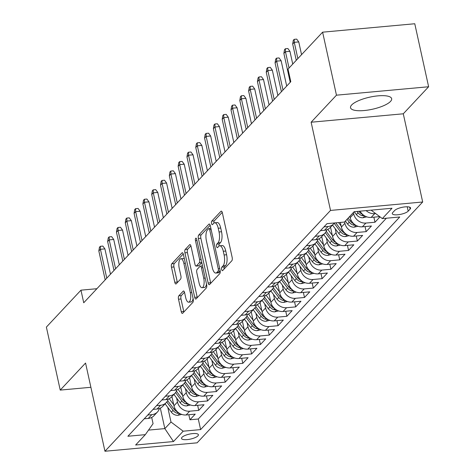 <?xml version="1.0" encoding="UTF-8"?>
<svg xmlns="http://www.w3.org/2000/svg" width="475" height="475" viewBox="0 0 475 475"><rect width="100%" height="100%" fill="white"/><g stroke="black" fill="none" stroke-linecap="round" stroke-linejoin="round"><path stroke-width="0.71" d="M221.659 269.491A1.853 0.701 -95.2 0 0 222.431 270.691A1.853 0.701 -95.2 0 0 222.644 270.578L231.836 260.763A2.648 0.997 -95.2 0 0 232.156 257.367L222.365 212.842A2.648 0.997 -95.2 0 0 221.261 211.126A2.648 0.997 -95.2 0 0 220.958 211.292L211.767 221.107A1.853 0.701 -95.2 0 0 211.541 223.482A1.853 0.701 -95.2 0 0 212.313 224.681A1.853 0.701 -95.2 0 0 212.527 224.568L213.714 223.297A8.479 3.188 -95.2 0 1 214.682 222.769A8.479 3.188 -95.2 0 1 218.227 228.255L219.04 231.966A8.479 3.188 -95.2 0 1 218.013 242.838L216.826 244.108A1.853 0.701 -95.2 0 0 216.6 246.483A1.853 0.701 -95.2 0 0 217.372 247.689A1.853 0.701 -95.2 0 0 217.586 247.57L218.773 246.299A8.479 3.188 -95.2 0 1 219.741 245.771A8.479 3.188 -95.2 0 1 223.286 251.263L224.099 254.974A8.479 3.188 -95.2 0 1 223.072 265.84L221.884 267.11A1.853 0.701 -95.2 0 0 221.659 269.491M390.515 101.418A21.054 6.193 167.6 0 0 391.655 98.675A21.054 6.193 167.6 0 0 373.92 96.366A21.054 6.193 167.6 0 0 351.66 104.969A21.054 6.193 167.6 0 0 350.52 107.718A21.054 6.193 167.6 0 0 368.256 110.028A21.054 6.193 167.6 0 0 390.515 101.418M197.933 435.866A8.639 2.541 167.6 0 0 198.402 434.738A8.639 2.541 167.6 0 0 191.128 433.794A8.639 2.541 167.6 0 0 181.996 437.321A8.639 2.541 167.6 0 0 181.527 438.449A8.639 2.541 167.6 0 0 188.807 439.399A8.639 2.541 167.6 0 0 197.933 435.866M178.832 295.818A2.648 0.997 -95.2 0 0 178.511 299.214L181.254 311.707A2.648 0.997 -95.2 0 0 182.364 313.423A2.648 0.997 -95.2 0 0 182.661 313.257L192.868 302.361A2.648 0.997 -95.2 0 0 193.188 298.965L183.403 254.44A2.648 0.997 -95.2 0 0 182.293 252.724A2.648 0.997 -95.2 0 0 181.99 252.89L171.79 263.785A2.648 0.997 -95.2 0 0 171.463 267.182L174.782 282.275A2.648 0.997 -95.2 0 0 175.893 283.991A2.648 0.997 -95.2 0 0 176.189 283.824L180.559 279.158A2.648 0.997 -95.2 0 0 180.88 275.761L179.235 268.28A7.089 2.666 -95.2 0 1 180.904 258.75A7.089 2.666 -95.2 0 1 183.861 263.34L190.309 292.653A7.089 2.666 -95.2 0 1 188.64 302.183A7.089 2.666 -95.2 0 1 185.678 297.593L184.609 292.707A2.648 0.997 -95.2 0 0 183.498 290.991A2.648 0.997 -95.2 0 0 183.196 291.157L178.832 295.818L181.319 295.592A2.648 0.997 -95.2 0 0 180.999 298.989L183.748 311.481A2.648 0.997 -95.2 0 0 183.873 311.968M85.559 363.048L60.23 390.094L46.378 327.097L80.964 290.172L83.731 302.771L290.795 81.7L288.028 69.101L322.614 32.175L336.46 95.178L311.131 122.223L330.523 210.425L104.951 451.25L85.559 363.048M208.151 282.993A2.648 0.997 -95.2 0 0 209.261 284.709A2.648 0.997 -95.2 0 0 209.564 284.543L219.765 273.647A2.648 0.997 -95.2 0 0 220.091 270.251L210.3 225.726A2.648 0.997 -95.2 0 0 209.196 224.01A2.648 0.997 -95.2 0 0 208.893 224.176L198.687 235.072A2.648 0.997 -95.2 0 0 198.366 238.468L208.151 282.993L210.645 282.762A2.648 0.997 -95.2 0 0 210.775 283.248M206.316 288.004L196.116 298.9A2.648 0.997 -95.2 0 1 195.813 299.066A2.648 0.997 -95.2 0 1 194.703 297.35L184.917 252.825A2.648 0.997 -95.2 0 1 185.238 249.428L189.602 244.768A2.648 0.997 -95.2 0 1 189.905 244.601A2.648 0.997 -95.2 0 1 191.015 246.317L194.982 264.373A2.648 0.997 -95.2 0 0 196.086 266.089A2.648 0.997 -95.2 0 0 196.389 265.923L199.286 262.829A2.648 0.997 -95.2 0 0 199.607 259.433L195.474 240.635A1.853 0.701 -95.2 0 1 195.914 238.141A1.853 0.701 -95.2 0 1 196.686 239.341L206.637 284.608A2.648 0.997 -95.2 0 1 206.316 288.004M188.83 414.717L189.947 419.781L195.231 414.135L186.141 414.966L189.667 411.202A10.8 9.488 -136.9 0 1 177.484 402.034L176.593 397.979M197.642 405.312L198.758 410.37L204.042 404.73L194.952 405.561L198.479 401.797A10.8 9.488 -136.9 0 1 186.295 392.629L185.404 388.574M206.453 395.907L207.569 400.965L212.853 395.319L203.763 396.15L207.29 392.386A10.8 9.488 -136.9 0 1 195.106 383.218L194.216 379.163M215.264 386.496L216.38 391.554L221.665 385.914L212.574 386.745L216.101 382.981A10.8 9.488 -136.9 0 1 203.917 373.813L203.027 369.758M224.075 377.091L225.192 382.149L230.476 376.503L221.386 377.334L224.912 373.576A10.8 9.488 -136.9 0 1 212.729 364.402L211.838 360.347M232.887 367.686L234.003 372.744L239.287 367.098L230.197 367.929L233.724 364.165A10.8 9.488 -136.9 0 1 221.54 354.997L220.649 350.942M241.698 358.275L242.814 363.333L248.098 357.693L239.008 358.524L242.535 354.76A10.8 9.488 -136.9 0 1 230.351 345.592L229.461 341.537M250.509 348.87L251.625 353.928L256.91 348.282L247.819 349.113L251.346 345.355A10.8 9.488 -136.9 0 1 239.162 336.181L238.272 332.126M259.32 339.459L260.437 344.523L265.721 338.877L256.631 339.708L260.158 335.944A10.8 9.488 -136.9 0 1 247.974 326.776L247.083 322.721M268.132 330.054L269.248 335.113L274.532 329.472L265.442 330.303L268.969 326.539A10.8 9.488 -136.9 0 1 256.785 317.371L255.894 313.316M276.943 320.649L278.059 325.707L283.343 320.061L274.253 320.892L277.78 317.128A10.8 9.488 -136.9 0 1 265.596 307.96L264.706 303.905M285.754 311.238L286.87 316.297L292.155 310.656L283.064 311.487L286.591 307.723A10.8 9.488 -136.9 0 1 274.408 298.555L273.517 294.5M294.565 301.833L295.682 306.892L300.966 301.245L291.876 302.076L295.402 298.318A10.8 9.488 -136.9 0 1 283.219 289.144L282.328 285.089M303.377 292.428L304.493 297.487L309.777 291.84L300.687 292.671L304.214 288.907A10.8 9.488 -136.9 0 1 292.03 279.739L291.139 275.684M312.188 283.017L313.304 288.076L318.588 282.435L309.498 283.266L313.025 279.502A10.8 9.488 -136.9 0 1 300.841 270.334L299.951 266.279M320.999 273.612L322.115 278.671L327.4 273.024L318.309 273.855L321.836 270.097A10.8 9.488 -136.9 0 1 309.652 260.923L308.762 256.868M329.81 264.207L330.927 269.266L336.211 263.619L327.121 264.45L330.647 260.686A10.8 9.488 -136.9 0 1 318.464 251.518L317.573 247.463M338.622 254.796L339.738 259.855L345.022 254.214L335.932 255.045L339.459 251.281A10.8 9.488 -136.9 0 1 327.275 242.113L326.384 238.058M347.433 245.391L348.549 250.45L353.833 244.803L344.743 245.634L348.27 241.87A10.8 9.488 -136.9 0 1 336.086 232.703L335.196 228.647M356.244 235.98L357.36 241.039L362.645 235.398L353.554 236.229L357.081 232.465A10.8 9.488 -136.9 0 1 344.897 223.297L344.595 221.908M365.055 226.575L366.172 231.634L371.456 225.987L362.366 226.818L365.892 223.06A10.8 9.488 -136.9 0 1 353.709 213.887L353.406 212.497M373.867 217.17L374.983 222.229L380.012 216.855M186.141 414.966A10.8 9.488 43.1 0 1 173.963 405.798L171.926 396.536M194.952 405.561A10.8 9.488 43.1 0 1 182.774 396.387L180.737 387.125M203.763 396.15A10.8 9.488 43.1 0 1 191.585 386.983L189.549 377.72M212.574 386.745A10.8 9.488 43.1 0 1 200.397 377.577L198.36 368.315M221.386 377.334A10.8 9.488 43.1 0 1 209.208 368.167L207.171 358.904M230.197 367.929A10.8 9.488 43.1 0 1 218.019 358.762L215.982 349.499M239.008 358.524A10.8 9.488 43.1 0 1 226.83 349.351L224.794 340.088M247.819 349.113A10.8 9.488 43.1 0 1 235.642 339.946L233.605 330.683M256.631 339.708A10.8 9.488 43.1 0 1 244.453 330.541L242.416 321.278M265.442 330.303A10.8 9.488 43.1 0 1 253.264 321.13L251.227 311.867M274.253 320.892A10.8 9.488 43.1 0 1 262.075 311.725L260.039 302.462M283.064 311.487A10.8 9.488 43.1 0 1 270.887 302.32L268.85 293.057M291.876 302.076A10.8 9.488 43.1 0 1 279.698 292.909L277.661 283.646M300.687 292.671A10.8 9.488 43.1 0 1 288.509 283.504L286.473 274.241M309.498 283.266A10.8 9.488 43.1 0 1 297.32 274.093L295.284 264.83M318.309 273.855A10.8 9.488 43.1 0 1 306.132 264.688L304.095 255.425M327.121 264.45A10.8 9.488 43.1 0 1 314.943 255.283L312.906 246.02M335.932 255.045A10.8 9.488 43.1 0 1 323.754 245.872L321.718 236.609M344.743 245.634A10.8 9.488 43.1 0 1 332.565 236.467L330.529 227.204M353.554 236.229A10.8 9.488 43.1 0 1 341.377 227.062L340.355 222.431M362.366 226.818A10.8 9.488 43.1 0 1 350.188 217.651L349.879 216.262M394.683 210.49L392.742 212.562A8.366 2.458 167.6 0 0 392.291 213.655A8.366 2.458 167.6 0 0 399.344 214.569A8.366 2.458 167.6 0 0 408.185 211.149L410.127 209.083A8.366 2.458 167.6 0 0 410.578 207.991A8.366 2.458 167.6 0 0 403.53 207.07A8.366 2.458 167.6 0 0 394.683 210.49M330.523 210.425L422.685 202L197.113 442.825L104.951 451.25M189.947 419.781L198.289 419.015L200.616 429.602L399.748 216.998L382.316 218.589L371.112 210.152M200.616 429.602L183.178 431.193L173.488 441.542L135.63 445.004L145.32 434.655L127.888 436.252L327.02 223.648L344.458 222.051L354.148 211.708L392.006 208.246L382.316 218.589M144.234 418.796L148.283 418.428A10.8 9.488 43.1 0 0 153.947 415.732L157.468 411.968A10.8 9.488 -136.9 0 1 151.804 414.663L147.755 415.037M153.045 409.391L157.094 409.022A10.8 9.488 43.1 0 0 162.759 406.321L166.28 402.557A10.8 9.488 -136.9 0 1 160.615 405.258L156.566 405.626M161.856 399.986L165.906 399.612A10.8 9.488 43.1 0 0 171.57 396.916L175.091 393.152A10.8 9.488 -136.9 0 1 169.427 395.853L165.377 396.221M170.667 390.575L174.717 390.207A10.8 9.488 43.1 0 0 180.381 387.505L183.902 383.747A10.8 9.488 -136.9 0 1 178.238 386.442L174.188 386.816M179.479 381.17L183.528 380.802A10.8 9.488 43.1 0 0 189.192 378.1L192.713 374.336A10.8 9.488 -136.9 0 1 187.049 377.037L183 377.405M188.29 371.765L192.339 371.391A10.8 9.488 43.1 0 0 198.004 368.695L201.525 364.931A10.8 9.488 -136.9 0 1 195.86 367.626L191.811 368M197.101 362.354L201.151 361.986A10.8 9.488 43.1 0 0 206.815 359.284L210.336 355.526A10.8 9.488 -136.9 0 1 204.672 358.221L200.622 358.589M205.912 352.949L209.962 352.575A10.8 9.488 43.1 0 0 215.626 349.879L219.147 346.115A10.8 9.488 -136.9 0 1 213.483 348.816L209.433 349.184M214.724 343.538L218.773 343.17A10.8 9.488 43.1 0 0 224.438 340.474L227.958 336.71A10.8 9.488 -136.9 0 1 222.294 339.405L218.245 339.779M223.535 334.133L227.584 333.765A10.8 9.488 43.1 0 0 233.249 331.063L236.77 327.299A10.8 9.488 -136.9 0 1 231.105 330L227.056 330.368M232.346 324.728L236.396 324.354A10.8 9.488 43.1 0 0 242.06 321.658L245.581 317.894A10.8 9.488 -136.9 0 1 239.917 320.595L235.867 320.963M241.158 315.317L245.207 314.949A10.8 9.488 43.1 0 0 250.871 312.247L254.392 308.489A10.8 9.488 -136.9 0 1 248.728 311.184L244.678 311.558M249.969 305.912L254.018 305.544A10.8 9.488 43.1 0 0 259.683 302.842L263.203 299.078A10.8 9.488 -136.9 0 1 257.539 301.779L253.49 302.147M258.78 296.507L262.829 296.133A10.8 9.488 43.1 0 0 268.494 293.437L272.015 289.673A10.8 9.488 -136.9 0 1 266.35 292.368L262.301 292.743M267.591 287.096L271.641 286.728A10.8 9.488 43.1 0 0 277.305 284.026L280.826 280.268A10.8 9.488 -136.9 0 1 275.162 282.963L271.112 283.332M276.402 277.691L280.452 277.317A10.8 9.488 43.1 0 0 286.116 274.621L289.637 270.857A10.8 9.488 -136.9 0 1 283.973 273.558L279.923 273.927M285.214 268.28L289.263 267.912A10.8 9.488 43.1 0 0 294.928 265.216L298.448 261.452A10.8 9.488 -136.9 0 1 292.784 264.147L288.735 264.522M294.025 258.875L298.074 258.507A10.8 9.488 43.1 0 0 303.739 255.805L307.26 252.041A10.8 9.488 -136.9 0 1 301.595 254.743L297.546 255.111M302.836 249.47L306.886 249.096A10.8 9.488 43.1 0 0 312.55 246.4L316.071 242.636A10.8 9.488 -136.9 0 1 310.407 245.338L306.357 245.706M311.647 240.059L315.697 239.691A10.8 9.488 43.1 0 0 321.361 236.989L324.882 233.231A10.8 9.488 -136.9 0 1 319.218 235.927L315.168 236.301M320.459 230.654L324.508 230.286A10.8 9.488 43.1 0 0 330.173 227.584L333.693 223.82A10.8 9.488 -136.9 0 1 328.029 226.522L323.98 226.89M379.715 216.636L371.177 217.413A10.8 9.488 -136.9 0 1 360.086 211.161M375.642 213.566L374.704 213.649A10.8 9.488 -136.9 0 1 366.124 210.609M374.983 222.229L365.892 223.06M366.172 231.634L357.081 232.465M357.36 241.039L348.27 241.87M348.549 250.45L339.459 251.281M339.738 259.855L330.647 260.686M330.927 269.266L321.836 270.097M322.115 278.671L313.025 279.502M313.304 288.076L304.214 288.907M304.493 297.487L295.402 298.318M295.682 306.892L286.591 307.723M286.87 316.297L277.78 317.128M278.059 325.707L268.969 326.539M269.248 335.113L260.158 335.944M260.437 344.523L251.346 345.355M251.625 353.928L242.535 354.76M242.814 363.333L233.724 364.165M234.003 372.744L224.912 373.576M225.192 382.149L216.101 382.981M216.38 391.554L207.29 392.386M207.569 400.965L198.479 401.797M198.758 410.37L189.667 411.202M198.289 419.015L386.365 218.221M160.33 408.12L164.831 428.61L171 422.026L167.782 407.384M311.131 122.223L403.287 113.798L428.622 86.753L336.46 95.178M428.622 86.753L414.77 23.75L322.614 32.175M60.23 390.094L90.891 387.291M403.287 113.798L422.685 202M96.9 288.711L80.964 290.172M148.532 430.101L164.831 428.61L173.488 441.542M151.697 417.436L153.069 423.664L145.32 434.655M334.388 222.971A10.8 9.488 -136.9 0 1 333.693 223.82M326.842 229.763A10.8 9.488 -136.9 0 1 324.882 233.231M318.03 239.174A10.8 9.488 -136.9 0 1 316.071 242.636M309.219 248.579A10.8 9.488 -136.9 0 1 307.26 252.041M300.408 257.99A10.8 9.488 -136.9 0 1 298.448 261.452M291.597 267.395A10.8 9.488 -136.9 0 1 289.637 270.857M282.785 276.8A10.8 9.488 -136.9 0 1 280.826 280.268M273.974 286.211A10.8 9.488 -136.9 0 1 272.015 289.673M265.163 295.616A10.8 9.488 -136.9 0 1 263.203 299.078M256.352 305.021A10.8 9.488 -136.9 0 1 254.392 308.489M247.54 314.432A10.8 9.488 -136.9 0 1 245.581 317.894M238.729 323.837A10.8 9.488 -136.9 0 1 236.77 327.299M229.918 333.248A10.8 9.488 -136.9 0 1 227.958 336.71M221.107 342.653A10.8 9.488 -136.9 0 1 219.147 346.115M212.295 352.058A10.8 9.488 -136.9 0 1 210.336 355.526M203.484 361.469A10.8 9.488 -136.9 0 1 201.525 364.931M194.673 370.874A10.8 9.488 -136.9 0 1 192.713 374.336M185.862 380.279A10.8 9.488 -136.9 0 1 183.902 383.747M177.05 389.69A10.8 9.488 -136.9 0 1 175.091 393.152M168.239 399.095A10.8 9.488 -136.9 0 1 166.28 402.557M159.428 408.506A10.8 9.488 -136.9 0 1 157.468 411.968M171 422.026L183.178 431.193M224.099 269.016A1.853 0.701 -95.2 0 1 224.372 266.885L225.56 265.614A8.479 3.188 -95.2 0 0 226.587 254.743L224.099 254.974M219.741 245.771L222.235 245.545A8.479 3.188 -95.2 0 1 225.773 251.032L226.587 254.743M214.682 222.769L217.176 222.543A8.479 3.188 -95.2 0 1 220.715 228.03L221.534 231.741A8.479 3.188 -95.2 0 1 220.507 242.612L219.313 243.883A1.853 0.701 -95.2 0 0 219.052 246.05M222.235 212.361L214.255 220.875A1.853 0.701 -95.2 0 0 213.993 223.048M210.17 225.239L201.174 234.84A2.648 0.997 -95.2 0 0 200.854 238.236L210.645 282.762M218.055 271.195A1.853 0.701 -95.2 0 0 218.28 268.82L209.689 229.74A1.853 0.701 -95.2 0 0 208.911 228.534A1.853 0.701 -95.2 0 0 208.703 228.653L207.444 229.989A8.479 3.188 -95.2 0 0 206.417 240.861L212.295 267.579A8.479 3.188 -95.2 0 0 215.834 273.066A8.479 3.188 -95.2 0 0 216.802 272.537L218.055 271.195L220.21 270.999M215.834 273.066L218.322 272.84A8.479 3.188 -95.2 0 0 219.29 272.312L216.802 272.537M220.234 271.302L219.29 272.312M190.885 245.83L187.726 249.203A2.648 0.997 -95.2 0 0 187.405 252.599L197.196 297.124A2.648 0.997 -95.2 0 0 197.327 297.605M196.086 266.089L198.58 265.858A2.648 0.997 -95.2 0 0 198.882 265.697L201.78 262.604A2.648 0.997 -95.2 0 0 201.798 262.58M199.102 283.112A7.089 2.666 -95.2 0 0 202.059 287.696A7.089 2.666 -95.2 0 0 203.727 278.172L201.459 267.841A2.648 0.997 -95.2 0 0 200.355 266.125A2.648 0.997 -95.2 0 0 200.052 266.291L197.155 269.384A2.648 0.997 -95.2 0 0 196.834 272.781L199.102 283.112M202.059 287.696L204.553 287.47A7.089 2.666 -95.2 0 0 206.5 283.961M184.478 292.22L181.319 295.592M188.64 302.183L191.128 301.952A7.089 2.666 -95.2 0 0 193.076 298.448M184.383 258.899A7.089 2.666 -95.2 0 0 183.398 258.525L180.904 258.75M183.273 253.959L174.277 263.56A2.648 0.997 -95.2 0 0 173.957 266.956L177.276 282.043A2.648 0.997 -95.2 0 0 177.401 282.53M301.554 54.661L298.757 41.919L294.274 42.328L297.849 58.615M292.683 44.027L293.312 40.28L294.197 39.342L294.274 42.328L292.683 44.027L296.263 60.307M294.197 39.342L296.685 39.11L298.757 41.919M366.753 216.855L362.983 217.752A7.155 6.288 -136.9 0 1 356.398 214.605L354.219 211.702M362.538 214.314A7.155 6.288 -136.9 0 1 359.13 211.684L358.827 211.28M357.04 211.44L358.073 212.812A7.155 6.288 43.1 0 0 362.716 215.822L364.343 215.697M357.942 226.26L354.172 227.157A7.155 6.288 -136.9 0 1 347.587 224.01L345.378 221.065M353.727 223.719A7.155 6.288 -136.9 0 1 350.318 221.095L348.11 218.15M347.053 219.278L349.262 222.223A7.155 6.288 43.1 0 0 353.905 225.233L355.532 225.102M341.139 225.993L338.586 222.591M349.131 235.665L345.361 236.568A7.155 6.288 -136.9 0 1 338.776 233.415L332.518 225.079M344.915 233.13A7.155 6.288 -136.9 0 1 341.507 230.5L335.766 222.846M334.174 223.268L340.45 231.628A7.155 6.288 43.1 0 0 345.093 234.638L346.72 234.513M330.725 228.107L330.262 227.489M332.328 235.398L327.792 229.36M340.32 245.076L336.549 245.973A7.155 6.288 -136.9 0 1 329.965 242.826L323.707 234.49M336.104 242.535A7.155 6.288 -136.9 0 1 332.696 239.905L326.236 231.301M325.363 232.673L331.639 241.039A7.155 6.288 43.1 0 0 336.282 244.049L337.909 243.918M292.743 64.066L289.946 51.33L285.457 51.739L289.038 68.02M283.872 53.432L284.501 49.685L285.386 48.747L285.457 51.739L283.872 53.432L290.225 82.312M285.386 48.747L287.874 48.521L289.946 51.33M286.704 86.07L281.135 60.735L276.646 61.144L282.999 90.03M275.061 62.837L275.69 59.096L276.575 58.152L276.646 61.144L275.061 62.837L281.414 91.722M276.575 58.152L279.062 57.926L281.135 60.735M277.893 95.481L272.323 70.14L267.835 70.549L274.188 99.435M266.249 72.248L266.879 68.501L267.763 67.563L267.835 70.549L266.249 72.248L272.603 101.127M267.763 67.563L270.251 67.331L272.323 70.14M269.082 104.886L263.512 79.551L259.023 79.96L265.377 108.84M257.438 81.653L258.067 77.912L258.952 76.968L259.023 79.96L257.438 81.653L263.791 110.532M258.952 76.968L261.44 76.742L263.512 79.551M321.913 237.512L321.45 236.894M323.517 244.809L318.98 238.765M331.508 254.481L327.738 255.378A7.155 6.288 -136.9 0 1 321.153 252.231L314.895 243.895M327.293 251.946A7.155 6.288 -136.9 0 1 323.885 249.316L317.425 240.706M316.552 242.078L322.828 250.444A7.155 6.288 43.1 0 0 327.471 253.454L329.098 253.323M260.27 114.297L254.701 88.956L250.212 89.365L256.565 118.251M248.627 91.058L249.256 87.317L250.141 86.379L250.212 89.365L248.627 91.058L254.98 119.943M250.141 86.379L252.629 86.147L254.701 88.956M313.102 246.923L312.639 246.305M314.705 254.214L310.169 248.17M322.697 263.892L318.927 264.789A7.155 6.288 -136.9 0 1 312.342 261.636L306.084 253.3M318.482 261.351A7.155 6.288 -136.9 0 1 315.073 258.721L308.613 250.117M307.741 251.489L314.017 259.849A7.155 6.288 43.1 0 0 318.66 262.859L320.287 262.734M251.459 123.702L245.89 98.367L241.401 98.776L247.754 127.656M239.816 100.468L240.445 96.722L241.33 95.784L241.401 98.776L239.816 100.468L246.169 129.348M241.33 95.784L243.817 95.558L245.89 98.367M304.291 256.328L303.828 255.71M305.894 263.625L301.358 257.581M313.886 273.297L310.116 274.194A7.155 6.288 -136.9 0 1 303.531 271.047L297.273 262.711M309.67 270.756A7.155 6.288 -136.9 0 1 306.262 268.132L299.802 259.522M298.929 260.894L305.205 269.26A7.155 6.288 43.1 0 0 309.848 272.27L311.475 272.139M242.648 133.107L237.078 107.772L232.59 108.181L238.943 137.061M231.004 109.873L231.634 106.133L232.518 105.189L232.59 108.181L231.004 109.873L237.357 138.759M232.518 105.189L235.006 104.963L237.078 107.772M295.48 265.733L295.017 265.115M297.083 273.03L292.547 266.986M305.075 282.702L301.304 283.605A7.155 6.288 -136.9 0 1 294.72 280.452L288.462 272.116M300.853 280.167A7.155 6.288 -136.9 0 1 297.451 277.537L290.991 268.933M290.118 270.305L296.394 278.665A7.155 6.288 43.1 0 0 301.037 281.675L302.664 281.544M233.837 142.518L228.267 117.177L223.778 117.586L230.132 146.472M222.193 119.284L222.822 115.538L223.707 114.6L223.778 117.586L222.193 119.284L228.546 148.164M223.707 114.6L226.195 114.368L228.267 117.177M286.668 275.144L286.205 274.526M288.272 282.435L283.735 276.397M296.263 292.113L292.493 293.01A7.155 6.288 -136.9 0 1 285.908 289.863L279.65 281.521M292.042 289.572A7.155 6.288 -136.9 0 1 288.64 286.942L282.18 278.338M281.307 279.71L287.583 288.07A7.155 6.288 43.1 0 0 292.226 291.08L293.853 290.955M225.025 151.923L219.456 126.587L214.967 126.997L221.32 155.877M213.382 128.689L214.011 124.943L214.896 124.005L214.967 126.997L213.382 128.689L219.735 157.569M214.896 124.005L217.384 123.779L219.456 126.587M277.857 284.549L277.394 283.931M279.46 291.846L274.924 285.802M287.452 301.518L283.682 302.415A7.155 6.288 -136.9 0 1 277.097 299.268L270.839 290.932M283.231 298.977A7.155 6.288 -136.9 0 1 279.828 296.353L273.368 287.743M272.496 289.115L278.772 297.481A7.155 6.288 43.1 0 0 283.415 300.491L285.042 300.36M216.214 161.328L210.645 135.993L206.156 136.402L212.509 165.288M204.571 138.094L205.2 134.354L206.085 133.41L206.156 136.402L204.571 138.094L210.924 166.98M206.085 133.41L208.572 133.184L210.645 135.993M269.046 293.96L268.583 293.336M270.649 301.251L266.113 295.207M278.641 310.923L274.871 311.826A7.155 6.288 -136.9 0 1 268.286 308.673L262.028 300.337M274.419 308.388A7.155 6.288 -136.9 0 1 271.017 305.758L264.557 297.154M263.684 298.526L269.96 306.886A7.155 6.288 43.1 0 0 274.603 309.896L276.23 309.771M207.403 170.739L201.833 145.398L197.345 145.807L203.698 174.693M195.759 147.505L196.389 143.759L197.273 142.821L197.345 145.807L195.759 147.505L202.112 176.385M197.273 142.821L199.761 142.589L201.833 145.398M260.235 303.365L259.772 302.747M261.838 310.656L257.302 304.617M269.83 320.334L266.059 321.231A7.155 6.288 -136.9 0 1 259.475 318.084L253.217 309.747M265.608 317.793A7.155 6.288 -136.9 0 1 262.206 315.162L255.746 306.559M254.873 307.931L261.149 316.297A7.155 6.288 43.1 0 0 265.792 319.307L267.419 319.176M198.592 180.144L193.022 154.808L188.533 155.218L194.887 184.098M186.948 156.91L187.578 153.17L188.462 152.226L188.533 155.218L186.948 156.91L193.301 185.79M188.462 152.226L190.95 152L193.022 154.808M251.423 312.77L250.96 312.152M253.027 320.067L248.49 314.022M261.018 329.739L257.248 330.636A7.155 6.288 -136.9 0 1 250.663 327.489L244.405 319.152M256.797 327.204A7.155 6.288 -136.9 0 1 253.395 324.573L246.935 315.964M246.062 317.336L252.338 325.702A7.155 6.288 43.1 0 0 256.981 328.712L258.608 328.581M189.78 189.555L184.211 164.213L179.722 164.623L186.075 193.509M178.137 166.315L178.766 162.575L179.651 161.631L179.722 164.623L178.137 166.315L184.49 195.201M179.651 161.631L182.139 161.405L184.211 164.213M242.612 322.181L242.149 321.563M244.215 329.472L239.679 323.428M252.207 339.15L248.437 340.047A7.155 6.288 -136.9 0 1 241.852 336.894L235.594 328.558M247.986 336.609A7.155 6.288 -136.9 0 1 244.583 333.978L238.123 325.375M237.251 326.747L243.527 335.107A7.155 6.288 43.1 0 0 248.17 338.117L249.797 337.992M180.969 198.96L175.4 173.624L170.911 174.034L177.264 202.914M169.326 175.726L169.955 171.98L170.84 171.042L170.911 174.034L169.326 175.726L175.679 204.606M170.84 171.042L173.328 170.816L175.4 173.624M233.801 331.586L233.338 330.968M235.404 338.883L230.868 332.838M243.396 348.555L239.626 349.452A7.155 6.288 -136.9 0 1 233.041 346.305L226.783 337.968M239.174 346.014A7.155 6.288 -136.9 0 1 235.772 343.389L229.312 334.78M228.439 336.152L234.715 344.517A7.155 6.288 43.1 0 0 239.358 347.528L240.985 347.397M172.158 208.365L166.588 183.029L162.1 183.439L168.453 212.319M160.514 185.131L161.144 181.391L162.028 180.447L162.1 183.439L160.514 185.131L166.868 214.017M162.028 180.447L164.516 180.221L166.588 183.029M224.99 340.991L224.527 340.373M226.593 348.288L222.057 342.243M234.585 357.96L230.814 358.863A7.155 6.288 -136.9 0 1 224.23 355.71L217.972 347.373M230.363 355.425A7.155 6.288 -136.9 0 1 226.961 352.794L220.501 344.191M219.622 345.562L225.904 353.923A7.155 6.288 43.1 0 0 230.547 356.933L232.174 356.802M163.347 217.776L157.777 192.434L153.288 192.844L159.642 221.73M151.703 194.542L152.333 190.796L153.217 189.857L153.288 192.844L151.703 194.542L158.056 223.422M153.217 189.857L155.705 189.626L157.777 192.434M216.178 350.402L215.715 349.784M217.782 357.693L213.245 351.654M225.773 367.371L222.003 368.267A7.155 6.288 -136.9 0 1 215.418 365.115L209.16 356.778M221.552 364.83A7.155 6.288 -136.9 0 1 218.15 362.199L211.69 353.596M210.811 354.968L217.093 363.327A7.155 6.288 43.1 0 0 221.736 366.338L223.363 366.213M154.535 227.181L148.966 201.845L144.477 202.255L150.83 231.135M142.892 203.947L143.521 200.201L144.406 199.263L144.477 202.255L142.892 203.947L149.245 232.827M144.406 199.263L146.894 199.037L148.966 201.845M207.367 359.807L206.904 359.189M208.97 367.104L204.434 361.059M216.962 376.776L213.192 377.673A7.155 6.288 -136.9 0 1 206.607 374.526L200.349 366.189M212.741 374.235A7.155 6.288 -136.9 0 1 209.338 371.61L202.878 363.001M202 364.372L208.282 372.738A7.155 6.288 43.1 0 0 212.925 375.749L214.552 375.618M145.724 236.586L140.155 211.25L135.666 211.66L142.019 240.54M134.081 213.352L134.71 209.612L135.595 208.667L135.666 211.66L134.081 213.352L140.434 242.238M135.595 208.667L138.083 208.442L140.155 211.25M198.556 369.218L198.093 368.594M200.159 376.509L195.623 370.464M208.151 386.181L204.381 387.083A7.155 6.288 -136.9 0 1 197.796 383.931L191.538 375.594M203.929 383.646A7.155 6.288 -136.9 0 1 200.527 381.015L194.067 372.412M193.188 373.783L199.47 382.143A7.155 6.288 43.1 0 0 204.113 385.154L205.74 385.029M136.913 245.997L131.338 220.655L126.855 221.065L133.208 249.951M125.269 222.763L125.899 219.017L126.783 218.078L126.855 221.065L125.269 222.763L131.623 251.643M126.783 218.078L129.271 217.847L131.338 220.655M189.745 378.622L189.282 378.005M191.348 385.914L186.812 379.875M199.34 395.592L195.569 396.488A7.155 6.288 -136.9 0 1 188.985 393.342L182.727 385.005M195.118 393.051A7.155 6.288 -136.9 0 1 191.716 390.42L185.256 381.817M184.377 383.188L190.659 391.554A7.155 6.288 43.1 0 0 195.302 394.565L196.929 394.434M128.102 255.402L122.526 230.066L118.043 230.476L124.397 259.356M116.458 232.168L117.087 228.428L117.972 227.483L118.043 230.476L116.458 232.168L122.811 261.048M117.972 227.483L120.46 227.258L122.526 230.066M180.933 388.027L180.47 387.41M182.537 395.325L178 389.28M190.528 404.997L186.752 405.893A7.155 6.288 -136.9 0 1 180.173 402.747L173.915 394.41M186.307 402.462A7.155 6.288 -136.9 0 1 182.905 399.831L176.445 391.222M175.566 392.593L181.848 400.959A7.155 6.288 43.1 0 0 186.491 403.97L188.118 403.839M119.29 264.812L113.715 239.471L109.232 239.881L115.585 268.767M107.647 241.573L108.276 237.833L109.161 236.888L109.232 239.881L107.647 241.573L114 270.459M109.161 236.888L111.649 236.663L113.715 239.471M172.122 397.438L171.659 396.821M173.725 404.73L169.189 398.685M181.717 414.408L177.941 415.304A7.155 6.288 -136.9 0 1 171.362 412.152L165.104 403.815M177.496 411.867A7.155 6.288 -136.9 0 1 174.093 409.236L167.633 400.633M166.755 402.004L173.037 410.364A7.155 6.288 43.1 0 0 177.68 413.375L179.307 413.25M110.479 274.217L104.904 248.882L100.421 249.292L106.774 278.172M98.836 250.984L99.465 247.237L100.35 246.299L100.421 249.292L98.836 250.984L105.189 279.864M100.35 246.299L102.837 246.068L104.904 248.882M173.963 405.798L177.484 402.034M182.774 396.387L186.295 392.629M191.585 386.983L195.106 383.218M200.397 377.577L203.917 373.813M209.208 368.167L212.729 364.402M218.019 358.762L221.54 354.997M226.83 349.351L230.351 345.592M235.642 339.946L239.162 336.181M244.453 330.541L247.974 326.776M253.264 321.13L256.785 317.371M262.075 311.725L265.596 307.96M270.887 302.32L274.408 298.555M279.698 292.909L283.219 289.144M288.509 283.504L292.03 279.739M297.32 274.093L300.841 270.334M306.132 264.688L309.652 260.923M314.943 255.283L318.464 251.518M323.754 245.872L327.275 242.113M332.565 236.467L336.086 232.703M341.377 227.062L344.897 223.297M350.188 217.651L353.709 213.887M148.283 418.428L151.804 414.663M157.094 409.022L160.615 405.258M165.906 399.612L169.427 395.853M174.717 390.207L178.238 386.442M183.528 380.802L187.049 377.037M192.339 371.391L195.86 367.626M201.151 361.986L204.672 358.221M209.962 352.575L213.483 348.816M218.773 343.17L222.294 339.405M227.584 333.765L231.105 330M236.396 324.354L239.917 320.595M245.207 314.949L248.728 311.184M254.018 305.544L257.539 301.779M262.829 296.133L266.35 292.368M271.641 286.728L275.162 282.963M280.452 277.317L283.973 273.558M289.263 267.912L292.784 264.147M298.074 258.507L301.595 254.743M306.886 249.096L310.407 245.338M315.697 239.691L319.218 235.927M324.508 230.286L328.029 226.522M371.177 217.413L374.704 213.649M409.711 207.189L410.127 209.083M407.229 206.791L408.185 211.149M225.56 265.614L223.072 265.84M225.773 251.032L223.286 251.263M219.313 243.883L216.826 244.108M220.507 242.612L218.013 242.838M221.534 231.741L219.04 231.966M220.715 228.03L218.227 228.255M214.255 220.875L211.767 221.107M221.588 211.232L220.958 211.292M224.372 266.885L221.884 267.11M200.854 238.236L198.366 238.468M201.174 234.84L198.687 235.072M209.523 224.117L208.893 224.176M219.747 268.684L218.28 268.82M211.155 229.603L209.689 229.74M197.196 297.124L194.703 297.35M187.405 252.599L184.917 252.825M187.726 249.203L185.238 249.428M190.232 244.708L189.602 244.768M198.882 265.697L196.389 265.923M201.78 262.604L199.286 262.829M201.073 259.297L199.607 259.433M196.941 240.498L195.474 240.635M205.194 278.035L203.727 278.172M202.926 267.71L201.459 267.841M183.825 291.098L183.196 291.157M191.775 292.517L190.309 292.653M185.327 263.203L183.861 263.34M177.276 282.043L174.782 282.275M173.957 266.956L171.463 267.182M174.277 263.56L171.79 263.785M182.626 252.831L181.99 252.89M183.748 311.481L181.254 311.707M180.999 298.989L178.511 299.214M363.126 217.716L364.776 215.959M359.13 211.684L359.575 211.209M356.398 214.605L358.073 212.812M362.372 214.249L362.716 215.822M354.314 227.127L355.965 225.364M350.318 221.095L351.108 220.252M347.587 224.01L349.262 222.223M353.56 223.654L353.905 225.233M345.503 236.532L347.154 234.769M341.507 230.5L342.297 229.657M338.776 233.415L340.45 231.628M344.749 233.059L345.093 234.638M336.692 245.937L338.343 244.18M332.696 239.905L333.486 239.062M329.965 242.826L331.639 241.039M335.938 242.47L336.282 244.049M327.881 255.348L329.531 253.585M323.885 249.316L324.674 248.473M321.153 252.231L322.828 250.444M327.127 251.875L327.471 253.454M319.069 264.753L320.72 262.996M315.073 258.721L315.863 257.877M312.342 261.636L314.017 259.849M318.315 261.28L318.66 262.859M310.258 274.164L311.909 272.401M306.262 268.132L307.052 267.288M303.531 271.047L305.205 269.26M309.504 270.691L309.848 272.27M301.447 283.569L303.098 281.806M297.451 277.537L298.241 276.693M294.72 280.452L296.394 278.665M300.693 280.096L301.037 281.675M292.636 292.974L294.286 291.217M288.64 286.942L289.429 286.098M285.908 289.863L287.583 288.07M291.882 289.507L292.226 291.08M283.824 302.385L285.475 300.622M279.828 296.353L280.618 295.509M277.097 299.268L278.772 297.481M283.07 298.912L283.415 300.491M275.013 311.79L276.664 310.027M271.017 305.758L271.807 304.914M268.286 308.673L269.96 306.886M274.259 308.317L274.603 309.896M266.202 321.195L267.853 319.438M262.206 315.162L262.996 314.319M259.475 318.084L261.149 316.297M265.448 317.728L265.792 319.307M257.391 330.606L259.041 328.843M253.395 324.573L254.184 323.73M250.663 327.489L252.338 325.702M256.637 327.133L256.981 328.712M248.579 340.011L250.23 338.253M244.583 333.978L245.373 333.135M241.852 336.894L243.527 335.107M247.825 336.537L248.17 338.117M239.768 349.422L241.419 347.658M235.772 343.389L236.562 342.546M233.041 346.305L234.715 344.517M239.014 345.948L239.358 347.528M230.957 358.827L232.607 357.063M226.961 352.794L227.751 351.951M224.23 355.71L225.904 353.923M230.203 355.353L230.547 356.933M222.146 368.232L223.796 366.474M218.15 362.199L218.939 361.356M215.418 365.115L217.093 363.327M221.392 364.764L221.736 366.338M213.334 377.643L214.985 375.879M209.338 371.61L210.128 370.767M206.607 374.526L208.282 372.738M212.58 374.169L212.925 375.749M204.523 387.048L206.174 385.284M200.527 381.015L201.317 380.172M197.796 383.931L199.47 382.143M203.769 383.574L204.113 385.154M195.712 396.453L197.362 394.695M191.716 390.42L192.506 389.577M188.985 393.342L190.659 391.554M194.958 392.985L195.302 394.565M186.901 405.864L188.551 404.1M182.905 399.831L183.694 398.988M180.173 402.747L181.848 400.959M186.147 402.39L186.491 403.97M178.089 415.269L179.74 413.511M174.093 409.236L174.883 408.393M171.362 412.152L173.037 410.364M177.335 411.795L177.68 413.375M210.876 228.356L208.911 228.534M202.534 265.929L200.355 266.125"/></g></svg>
